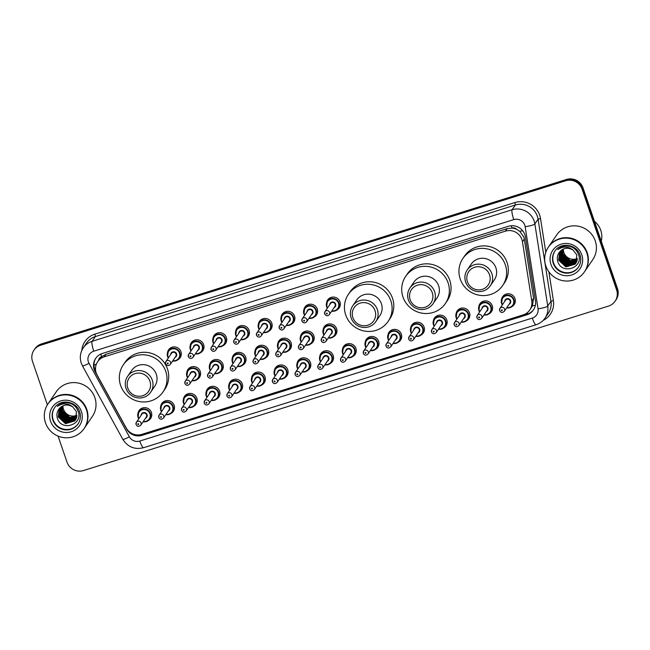 <?xml version="1.0" encoding="UTF-8"?>
<svg xmlns="http://www.w3.org/2000/svg" width="650" height="650" viewBox="0 0 650 650"><rect width="100%" height="100%" fill="white"/><g stroke="black" fill="none" stroke-linecap="round" stroke-linejoin="round"><path stroke-width="0.97" d="M478.79 306.776A6.996 6.809 34.3 0 1 492.245 305.687A6.996 6.809 34.3 0 1 489.101 313.796M456.073 313.893A6.996 6.809 34.3 0 1 469.519 312.804A6.996 6.809 34.3 0 1 466.383 320.913M433.347 321.011A6.996 6.809 34.3 0 1 446.802 319.922A6.996 6.809 34.3 0 1 443.657 328.031M410.621 328.136A6.996 6.809 34.3 0 1 424.076 327.039A6.996 6.809 34.3 0 1 420.932 335.148M387.904 335.254A6.996 6.809 34.3 0 1 401.351 334.157A6.996 6.809 34.3 0 1 398.214 342.274M365.178 342.371A6.996 6.809 34.3 0 1 378.633 341.274A6.996 6.809 34.3 0 1 375.489 349.391M342.461 349.489A6.996 6.809 34.3 0 1 355.908 348.392A6.996 6.809 34.3 0 1 352.763 356.509M319.735 356.606A6.996 6.809 34.3 0 1 333.19 355.509A6.996 6.809 34.3 0 1 330.046 363.626M297.009 363.724A6.996 6.809 34.3 0 1 310.464 362.627A6.996 6.809 34.3 0 1 307.32 370.744M274.292 370.841A6.996 6.809 34.3 0 1 287.739 369.744A6.996 6.809 34.3 0 1 284.602 377.861M251.566 377.959A6.996 6.809 34.3 0 1 265.021 376.87A6.996 6.809 34.3 0 1 261.877 384.979M228.841 385.076A6.996 6.809 34.3 0 1 242.296 383.988A6.996 6.809 34.3 0 1 239.151 392.096M206.123 392.194A6.996 6.809 34.3 0 1 219.57 391.105A6.996 6.809 34.3 0 1 216.434 399.214M183.398 399.319A6.996 6.809 34.3 0 1 196.852 398.223A6.996 6.809 34.3 0 1 193.708 406.331M160.68 406.437A6.996 6.809 34.3 0 1 174.127 405.34A6.996 6.809 34.3 0 1 170.982 413.457M137.954 413.554A6.996 6.809 34.3 0 1 151.409 412.457A6.996 6.809 34.3 0 1 148.265 420.574M501.516 299.658A6.996 6.809 34.3 0 1 514.971 298.569A6.996 6.809 34.3 0 1 511.826 306.678M323.131 329.786A6.996 6.809 34.3 0 1 336.586 328.697A6.996 6.809 34.3 0 1 333.442 336.806M300.414 336.903A6.996 6.809 34.3 0 1 313.861 335.814A6.996 6.809 34.3 0 1 310.716 343.923M277.688 344.029A6.996 6.809 34.3 0 1 291.143 342.932A6.996 6.809 34.3 0 1 287.999 351.041M254.963 351.146A6.996 6.809 34.3 0 1 268.418 350.049A6.996 6.809 34.3 0 1 265.273 358.166M232.245 358.264A6.996 6.809 34.3 0 1 245.692 357.167A6.996 6.809 34.3 0 1 242.556 365.284M209.519 365.381A6.996 6.809 34.3 0 1 222.974 364.284A6.996 6.809 34.3 0 1 219.83 372.401M186.794 372.499A6.996 6.809 34.3 0 1 200.249 371.402A6.996 6.809 34.3 0 1 197.104 379.519M326.527 302.973A6.996 6.809 34.3 0 1 339.983 301.876A6.996 6.809 34.3 0 1 336.838 309.993M303.81 310.091A6.996 6.809 34.3 0 1 317.257 308.994A6.996 6.809 34.3 0 1 314.121 317.111M281.084 317.208A6.996 6.809 34.3 0 1 294.539 316.111A6.996 6.809 34.3 0 1 291.395 324.228M258.367 324.326A6.996 6.809 34.3 0 1 271.814 323.229A6.996 6.809 34.3 0 1 268.669 331.346M235.641 331.443A6.996 6.809 34.3 0 1 249.096 330.354A6.996 6.809 34.3 0 1 245.952 338.463M212.916 338.561A6.996 6.809 34.3 0 1 226.371 337.472A6.996 6.809 34.3 0 1 223.226 345.581M190.198 345.678A6.996 6.809 34.3 0 1 203.645 344.589A6.996 6.809 34.3 0 1 200.509 352.698M167.472 352.796A6.996 6.809 34.3 0 1 180.928 351.707A6.996 6.809 34.3 0 1 177.783 359.816M529.758 310.017A13.114 12.764 -145.7 0 0 531.765 300.974L522.462 241.768A13.114 12.764 -145.7 0 0 505.407 231.148L104.293 356.809A13.114 12.764 -145.7 0 0 97.11 375.017L126.23 428.009A13.114 12.764 -145.7 0 0 141.822 434.371L523.12 314.917A13.114 12.764 -145.7 0 0 529.758 310.017L532.407 305.874L533.601 298.269L524.306 239.07L523.754 236.893L519.716 231.278L516.653 229.336A4.371 4.258 -145.7 0 0 512.021 228.02A13.114 2.389 -107.4 0 1 511.282 225.737M512.021 228.02L511.81 228.093A13.114 12.764 34.3 0 1 516.653 229.336M97.663 361.709L99.361 359.214A13.114 12.764 34.3 0 1 101.855 356.517L101.636 356.582A4.371 4.258 -145.7 0 0 98.727 360.141M511.81 228.093L507.114 228.646L105.999 354.307L101.855 356.517M524.859 234.723A13.114 12.764 -145.7 0 0 508.349 226.297L102.302 353.494A13.114 12.764 -145.7 0 0 95.119 371.711L126.571 428.959A13.114 12.764 -145.7 0 0 142.163 435.313L526.809 314.819A13.114 12.764 -145.7 0 0 535.446 300.869L525.403 236.917A13.114 12.764 -145.7 0 0 524.859 234.723M47.385 404.861L32.5 361.384A13.114 12.764 34.3 0 1 40.601 345.248L565.597 180.781A13.114 12.764 34.3 0 1 582.108 189.215L616.598 289.941A13.114 12.764 34.3 0 1 608.497 306.085L83.501 470.543A13.114 12.764 34.3 0 1 66.991 462.118L58.086 436.126M33.962 350.155L34.873 348.822A13.114 12.764 34.3 0 1 41.502 343.915L566.499 179.457A13.114 12.764 34.3 0 1 583.009 187.882L617.5 288.616L617.045 289.274A13.114 12.764 34.3 0 1 615.582 300.511A13.114 12.764 34.3 0 0 617.045 289.274L582.562 188.549L617.045 289.274L616.598 289.941M566.499 179.457L566.053 180.115A13.114 12.764 34.3 0 1 582.562 188.549A13.114 12.764 34.3 0 0 566.053 180.115L41.056 344.581L566.053 180.115L565.597 180.781M34.417 349.489A13.114 12.764 34.3 0 1 41.056 344.581A13.114 12.764 34.3 0 0 34.417 349.489M95.769 371.41L95.574 371.044A13.114 12.764 34.3 0 1 95.899 358.069M533.666 309.579A13.114 12.764 34.3 0 1 527.264 314.153L142.618 434.647A13.114 12.764 34.3 0 1 133.933 434.338M617.5 288.616A13.114 12.764 34.3 0 1 616.038 299.845L615.128 301.178M577.403 258.464A9.88 9.62 34.3 0 1 563.363 249.031M594.466 221.341A19.671 19.142 34.3 0 1 600.779 230.368A19.671 19.142 34.3 0 1 601.274 241.215M548.584 246.87A21.856 21.271 34.3 0 1 548.608 246.829A21.856 21.271 34.3 0 1 569.441 237.924A21.856 21.271 34.3 0 1 587.186 252.704A21.856 21.271 34.3 0 1 584.74 271.432A21.856 21.271 34.3 0 1 584.716 271.473M548.608 246.829L556.676 234.983A21.856 21.271 34.3 0 1 577.509 226.078A21.856 21.271 34.3 0 1 595.246 240.866A21.856 21.271 34.3 0 1 592.808 259.586L584.74 271.432M548.299 247.284L548.551 246.911A21.856 21.271 34.3 0 1 569.384 238.006A21.856 21.271 34.3 0 1 587.129 252.793A21.856 21.271 34.3 0 1 584.683 271.513L584.431 271.887A21.856 21.271 34.3 0 1 563.599 280.792A21.856 21.271 34.3 0 1 545.854 266.012A21.856 21.271 34.3 0 1 548.299 247.284A21.856 21.271 34.3 0 1 569.132 238.379A21.856 21.271 34.3 0 1 586.869 253.167A21.856 21.271 34.3 0 1 584.431 271.887M578.565 266.988A14.251 13.869 34.3 0 1 553.556 262.949A14.251 13.869 34.3 0 1 555.011 250.949M575.933 263.096L575.25 263.949L566.093 266.671L558.837 259.935L559.699 251.859M573.129 250.136C568.027 247.122 563.526 247.739 559.609 251.972L559.431 252.224C557.424 254.881 556.839 257.831 557.659 261.089C561.34 275.34 583.7 268.044 578.622 254.784C576.542 249.202 572.488 246.228 566.459 245.854C563.014 245.984 560.105 247.26 557.724 249.673C563.103 246.057 568.23 246.212 573.129 250.136L576.842 254.914L575.843 263.226L575.071 264.209L565.914 266.939L558.659 260.195L559.601 251.981M576.266 262.551L566.816 265.614L559.553 258.879L560.113 251.371M576.184 262.689L566.637 265.882L559.374 259.139L560.008 251.493M576.558 261.974L567.531 264.566L560.276 257.822L560.552 250.908M576.485 262.121L567.352 264.826L560.097 258.082L560.438 251.022M576.81 261.373L568.254 263.51L560.991 256.766L561.039 250.477M576.753 261.527L568.076 263.77L560.812 257.034L560.909 250.583M577.021 260.748L568.969 262.454L561.714 255.71L561.559 250.063M576.972 260.91L568.791 262.714L561.535 255.978L561.421 250.161M577.192 260.098L569.692 261.398L562.429 254.654L562.12 249.681M577.151 260.26L569.514 261.658L562.25 254.922L561.974 249.779M577.289 259.577L570.229 260.601L562.973 253.866L562.575 249.421M563.688 246.894A9.88 9.62 34.3 0 1 563.826 246.415M467.407 281.767A11.806 11.489 34.3 0 1 474.703 267.239A11.806 11.489 34.3 0 1 489.556 274.828A11.806 11.489 34.3 0 1 482.267 289.356A11.806 11.489 34.3 0 1 467.407 281.767M465.644 281.994A13.991 13.609 34.3 0 1 480.537 264.306A13.991 13.609 34.3 0 1 490.327 285.756A13.991 13.609 34.3 0 1 465.644 281.994M490.327 285.756L494.349 279.849A13.991 13.609 -145.7 0 0 484.559 258.408A13.991 13.609 -145.7 0 0 471.226 264.111L467.204 270.01M460.224 279.045A24.042 23.4 34.3 0 1 462.914 258.448A24.042 23.4 34.3 0 1 485.826 248.649A24.042 23.4 34.3 0 1 505.343 264.916A24.042 23.4 34.3 0 1 502.661 285.512A24.042 23.4 34.3 0 1 479.741 295.311A24.042 23.4 34.3 0 1 460.224 279.045M462.914 258.448L464.612 255.954A24.042 23.4 34.3 0 1 487.524 246.163A24.042 23.4 34.3 0 1 507.041 262.421A24.042 23.4 34.3 0 1 504.359 283.018L502.661 285.512M410.15 299.707A11.806 11.489 34.3 0 1 417.438 285.179A11.806 11.489 34.3 0 1 432.299 292.768A11.806 11.489 34.3 0 1 425.011 307.287A11.806 11.489 34.3 0 1 410.15 299.707M408.387 299.934A13.991 13.609 34.3 0 1 423.28 282.246A13.991 13.609 34.3 0 1 433.071 303.688A13.991 13.609 34.3 0 1 408.387 299.934M433.071 303.688L437.093 297.789A13.991 13.609 -145.7 0 0 427.294 276.348A13.991 13.609 -145.7 0 0 413.969 282.043L409.947 287.95M402.967 296.985A24.042 23.4 34.3 0 1 405.657 276.388A24.042 23.4 34.3 0 1 428.569 266.589A24.042 23.4 34.3 0 1 448.086 282.848A24.042 23.4 34.3 0 1 445.404 303.452A24.042 23.4 34.3 0 1 422.484 313.243A24.042 23.4 34.3 0 1 402.967 296.985M405.657 276.388L407.355 273.894A24.042 23.4 34.3 0 1 430.267 264.095A24.042 23.4 34.3 0 1 449.784 280.353A24.042 23.4 34.3 0 1 447.102 300.958L445.404 303.452M352.893 317.639A11.806 11.489 34.3 0 1 360.181 303.119A11.806 11.489 34.3 0 1 375.042 310.7A11.806 11.489 34.3 0 1 367.754 325.227A11.806 11.489 34.3 0 1 352.893 317.639M351.13 317.866A13.991 13.609 34.3 0 1 366.023 300.186A13.991 13.609 34.3 0 1 375.814 321.628A13.991 13.609 34.3 0 1 351.13 317.866M375.814 321.628L379.836 315.729A13.991 13.609 -145.7 0 0 370.037 294.279A13.991 13.609 -145.7 0 0 356.712 299.983L352.69 305.882M345.711 314.925A24.042 23.4 34.3 0 1 348.4 294.32A24.042 23.4 34.3 0 1 371.312 284.529A24.042 23.4 34.3 0 1 390.829 300.787A24.042 23.4 34.3 0 1 388.148 321.384A24.042 23.4 34.3 0 1 365.227 331.183A24.042 23.4 34.3 0 1 345.711 314.925M348.4 294.32L350.098 291.826A24.042 23.4 34.3 0 1 373.011 282.035A24.042 23.4 34.3 0 1 392.527 298.293A24.042 23.4 34.3 0 1 389.838 318.89L388.148 321.384M127.806 388.156A11.806 11.489 34.3 0 1 135.094 373.628A11.806 11.489 34.3 0 1 149.947 381.217A11.806 11.489 34.3 0 1 142.659 395.744A11.806 11.489 34.3 0 1 127.806 388.156M126.035 388.383A13.991 13.609 34.3 0 1 140.928 370.695A13.991 13.609 34.3 0 1 150.719 392.145A13.991 13.609 34.3 0 1 126.035 388.383M150.719 392.145L154.741 386.238A13.991 13.609 -145.7 0 0 144.95 364.796A13.991 13.609 -145.7 0 0 131.617 370.5L127.595 376.399M120.616 385.434A24.042 23.4 34.3 0 1 123.305 364.837A24.042 23.4 34.3 0 1 146.218 355.038A24.042 23.4 34.3 0 1 165.734 371.304A24.042 23.4 34.3 0 1 163.053 391.901A24.042 23.4 34.3 0 1 140.14 401.692A24.042 23.4 34.3 0 1 120.616 385.434M123.305 364.837L125.003 362.342A24.042 23.4 34.3 0 1 147.916 352.552A24.042 23.4 34.3 0 1 167.432 368.81A24.042 23.4 34.3 0 1 164.751 389.407L163.053 391.901M77.009 415.22A9.88 9.62 34.3 0 1 62.977 405.787M48.189 403.626A21.856 21.271 34.3 0 1 48.222 403.585A21.856 21.271 34.3 0 1 69.054 394.68A21.856 21.271 34.3 0 1 86.799 409.467A21.856 21.271 34.3 0 1 84.354 428.188A21.856 21.271 34.3 0 1 84.329 428.228M48.222 403.585L56.29 391.739A21.856 21.271 34.3 0 1 77.114 382.834A21.856 21.271 34.3 0 1 94.859 397.621A21.856 21.271 34.3 0 1 92.422 416.341L84.354 428.188M47.913 404.04L48.165 403.666A21.856 21.271 34.3 0 1 68.998 394.761A21.856 21.271 34.3 0 1 86.743 409.549A21.856 21.271 34.3 0 1 84.297 428.269L84.045 428.642A21.856 21.271 34.3 0 1 63.212 437.548A21.856 21.271 34.3 0 1 45.468 422.768A21.856 21.271 34.3 0 1 47.913 404.04A21.856 21.271 34.3 0 1 68.737 395.135A21.856 21.271 34.3 0 1 86.483 409.923A21.856 21.271 34.3 0 1 84.045 428.642M78.179 423.743A14.251 13.869 34.3 0 1 53.17 419.705A14.251 13.869 34.3 0 1 54.624 407.704M75.546 419.851L74.864 420.704L65.707 423.426L58.451 416.691L59.312 408.614M76.456 411.669L75.457 419.981L74.685 420.964L65.528 423.694L58.264 416.951L59.215 408.736C63.131 404.495 67.641 403.877 72.743 406.892L76.456 411.669M75.871 419.307L66.43 422.37L59.166 415.634L59.719 408.127M75.798 419.445L66.251 422.638L58.987 415.894L59.613 408.249M76.164 418.73L67.145 421.322L59.889 414.578L60.166 407.664M76.099 418.876L66.966 421.582L59.703 414.838L60.052 407.777M76.424 418.129L67.868 420.266L60.604 413.522L60.645 407.233M76.359 418.283L67.681 420.526L60.426 413.79L60.523 407.339M76.635 417.503L68.583 419.209L61.319 412.466L61.173 406.819M76.586 417.666L68.404 419.469L61.141 412.734L61.035 406.924M76.806 416.853L69.306 418.153L62.042 411.409L61.734 406.437M76.765 417.016L69.119 418.413L61.864 411.678L61.587 406.534M76.903 416.333L69.843 417.357L62.579 410.621L62.181 406.177M63.294 403.65A9.88 9.62 34.3 0 1 63.44 403.171M59.223 408.728L59.036 408.98C57.038 411.637 56.444 414.586 57.273 417.844C60.946 432.096 83.314 424.799 78.228 411.539C76.156 405.957 72.101 402.984 66.072 402.61C62.627 402.74 59.711 404.016 57.338 406.429C62.709 402.813 67.844 402.967 72.743 406.892M524.306 239.07L522.462 241.768M93.966 365.202A13.114 1.397 -28.8 0 0 96.395 364.081M527.694 314.007A13.114 2.389 -107.4 0 1 527.207 312.756M532.407 305.874A13.114 2.226 -8.9 0 0 535.364 305.313M142.334 434.736A13.114 2.389 -107.4 0 1 142.147 434.265M519.716 231.278A13.114 2.226 -8.9 0 0 522.673 230.75M101.636 356.582A13.114 2.389 -107.4 0 1 100.823 354.063M507.114 228.646L505.407 231.148M533.601 298.269L531.765 300.974M105.999 354.307L104.293 356.809M524.794 225.225A8.742 8.507 -145.7 0 0 513.784 219.602L93.787 351.179A8.742 8.507 -145.7 0 0 89.001 363.317L129.374 436.816A8.742 8.507 -145.7 0 0 139.774 441.049L532.285 318.086A8.742 8.507 -145.7 0 0 538.046 308.791L525.151 226.688A8.742 8.507 -145.7 0 0 524.794 225.225M93.787 351.179A8.742 1.593 72.6 0 1 92.113 341.323L512.111 209.755A17.485 17.014 34.3 0 1 534.121 220.992A17.485 17.014 34.3 0 1 534.852 223.917L538.078 219.18A17.485 17.014 -145.7 0 0 537.355 216.255A17.485 17.014 -145.7 0 0 515.336 205.018L95.339 336.586A17.485 17.014 -145.7 0 0 86.491 343.127L83.265 347.864A17.485 17.014 34.3 0 1 92.113 341.323L95.339 336.586L94.924 334.124L514.922 202.556L515.336 205.018L512.111 209.755A8.742 1.593 72.6 0 0 513.784 219.602M83.265 347.864C80.202 352.609 79.528 357.695 81.25 363.106L82.469 365.869A8.742 0.934 -28.8 0 0 89.001 363.317M514.922 202.556A19.671 19.142 34.3 0 1 539.687 215.199A19.671 19.142 34.3 0 1 540.499 218.481L545.805 252.281M548.876 271.822L553.394 300.592A19.671 19.142 34.3 0 1 543.14 320.426M81.786 350.521A19.671 19.142 34.3 0 1 94.924 334.124M582.108 189.215L583.009 187.882M40.601 345.248L41.502 343.915M525.151 226.688A8.742 1.487 -8.9 0 0 534.852 223.917L547.747 306.02L550.972 301.283L538.078 219.18L540.499 218.481M538.046 308.791A8.742 1.487 -8.9 0 0 547.747 306.02A17.485 17.014 34.3 0 1 545.066 318.077L548.291 313.341A17.485 17.014 -145.7 0 0 550.972 301.283L553.394 300.592M82.469 365.869L122.842 439.359A8.742 0.934 -28.8 0 0 129.374 436.816M139.774 441.049A8.742 1.593 72.6 0 0 143.512 447.728L536.031 324.773C539.801 323.554 542.815 321.319 545.066 318.077M532.285 318.086A8.742 1.593 72.6 0 0 536.031 324.773M527.264 314.153L526.809 314.819M142.618 434.647L142.163 435.313M95.574 371.044L95.119 371.711M553.272 263.364A14.251 13.869 34.3 0 1 554.864 251.152C560.479 241.776 576.883 244.181 580.003 255.052C581.384 259.415 580.856 263.461 578.427 267.199A14.251 13.869 34.3 0 1 553.272 263.364M550.94 264.42A16.437 15.998 34.3 0 1 561.096 244.189A16.437 15.998 34.3 0 1 581.791 254.759A16.437 15.998 34.3 0 1 571.634 274.991A16.437 15.998 34.3 0 1 550.94 264.42M580.019 254.987A14.251 13.869 34.3 0 1 578.427 267.199M52.886 420.119A14.251 13.869 34.3 0 1 54.478 407.908C60.092 398.531 76.489 400.936 79.617 411.808C80.99 416.171 80.47 420.217 78.041 423.954A14.251 13.869 34.3 0 1 52.886 420.119M50.554 421.176A16.437 15.998 34.3 0 1 60.702 400.944A16.437 15.998 34.3 0 1 81.404 411.515A16.437 15.998 34.3 0 1 71.248 431.746A16.437 15.998 34.3 0 1 50.554 421.176M79.633 411.743A14.251 13.869 34.3 0 1 78.041 423.954M327.34 308.206A6.557 6.378 34.3 0 1 333.629 298.488A6.557 6.378 34.3 0 1 338.219 308.539A6.557 6.378 34.3 0 1 331.671 311.155M331.882 310.854A6.118 5.956 -145.7 0 0 338.488 303.136A6.118 5.956 -145.7 0 0 330.777 299.195A6.118 5.956 -145.7 0 0 327.543 307.905M329.713 304.72A3.063 2.982 34.3 0 1 335.611 304.029A3.063 2.982 34.3 0 1 334.043 307.678M329.306 314.632L334.856 306.491A2.624 2.551 -145.7 0 0 333.019 302.469A2.624 2.551 -145.7 0 0 330.517 303.542L324.967 311.683A2.624 2.551 34.3 0 1 329.599 312.39A2.624 2.551 34.3 0 1 329.306 314.632C327.714 316.306 326.17 316.095 324.659 313.999L324.967 311.683A2.624 2.551 34.3 0 0 324.675 313.934M326.446 313.706A0.439 0.422 -145.7 0 0 326.999 313.983A0.439 0.422 -145.7 0 0 327.267 313.446A0.439 0.422 -145.7 0 0 326.714 313.17A0.439 0.422 -145.7 0 0 326.446 313.706M306.613 305.402L304.655 308.279L303.924 313.909L304.606 315.331A6.557 6.378 34.3 0 1 310.903 305.606A6.557 6.378 34.3 0 1 315.494 315.656A6.557 6.378 34.3 0 1 308.953 318.281L311.659 318.256L315.494 315.656L317.452 312.788M309.156 317.972A6.118 5.956 -145.7 0 0 315.762 310.253A6.118 5.956 -145.7 0 0 308.059 306.321A6.118 5.956 -145.7 0 0 304.826 315.023M306.987 311.838A3.063 2.982 34.3 0 1 312.894 311.147A3.063 2.982 34.3 0 1 311.326 314.795M306.581 321.758L312.13 313.609A2.624 2.551 -145.7 0 0 310.294 309.587A2.624 2.551 -145.7 0 0 307.791 310.659L302.25 318.801A2.624 2.551 34.3 0 1 306.873 319.507A2.624 2.551 34.3 0 1 306.581 321.758C304.988 323.432 303.444 323.213 301.941 321.116L302.25 318.801A2.624 2.551 34.3 0 0 301.957 321.051M303.721 320.824A0.439 0.422 -145.7 0 0 304.273 321.1A0.439 0.422 -145.7 0 0 304.541 320.564A0.439 0.422 -145.7 0 0 303.989 320.287A0.439 0.422 -145.7 0 0 303.721 320.824M283.887 312.52L281.929 315.396L281.198 321.027L281.889 322.449A6.557 6.378 34.3 0 1 288.186 312.723A6.557 6.378 34.3 0 1 292.776 322.774A6.557 6.378 34.3 0 1 286.227 325.398M286.439 325.089A6.118 5.956 -145.7 0 0 293.036 317.371A6.118 5.956 -145.7 0 0 285.334 313.438A6.118 5.956 -145.7 0 0 282.1 322.14M284.261 318.963A3.063 2.982 34.3 0 1 290.168 318.264A3.063 2.982 34.3 0 1 288.6 321.912M283.863 328.876L289.404 320.726A2.624 2.551 -145.7 0 0 287.568 316.704A2.624 2.551 -145.7 0 0 285.074 317.777L279.524 325.918A2.624 2.551 34.3 0 1 284.156 326.625A2.624 2.551 34.3 0 1 283.863 328.876C282.271 330.549 280.719 330.33 279.216 328.234L279.524 325.918A2.624 2.551 34.3 0 0 279.232 328.169M281.003 327.941A0.439 0.422 -145.7 0 0 281.548 328.226A0.439 0.422 -145.7 0 0 281.824 327.681A0.439 0.422 -145.7 0 0 281.271 327.405A0.439 0.422 -145.7 0 0 281.003 327.941M259.171 329.558A6.557 6.378 34.3 0 1 265.46 319.841A6.557 6.378 34.3 0 1 270.051 329.891A6.557 6.378 34.3 0 1 263.51 332.516L266.207 332.491L270.051 329.891L272.009 327.023M263.713 332.207A6.118 5.956 -145.7 0 0 270.319 324.488A6.118 5.956 -145.7 0 0 262.608 320.556A6.118 5.956 -145.7 0 0 259.374 329.257M261.544 326.081A3.063 2.982 34.3 0 1 267.442 325.39A3.063 2.982 34.3 0 1 265.882 329.03M261.137 335.993L266.687 327.844A2.624 2.551 -145.7 0 0 264.851 323.822A2.624 2.551 -145.7 0 0 262.348 324.894L256.799 333.036A2.624 2.551 34.3 0 1 261.43 333.743A2.624 2.551 34.3 0 1 261.137 335.993C259.545 337.667 258.001 337.447 256.49 335.351L256.799 333.036A2.624 2.551 34.3 0 0 256.506 335.286M258.277 335.059A0.439 0.422 -145.7 0 0 258.83 335.343A0.439 0.422 -145.7 0 0 259.098 334.799A0.439 0.422 -145.7 0 0 258.546 334.523A0.439 0.422 -145.7 0 0 258.277 335.059M236.446 336.676A6.557 6.378 34.3 0 1 242.734 326.958A6.557 6.378 34.3 0 1 247.325 337.009A6.557 6.378 34.3 0 1 240.784 339.633L243.49 339.609L247.325 337.009L249.283 334.141M240.988 339.324A6.118 5.956 -145.7 0 0 247.593 331.606A6.118 5.956 -145.7 0 0 239.891 327.673A6.118 5.956 -145.7 0 0 236.657 336.375M238.818 333.198A3.063 2.982 34.3 0 1 244.725 332.507A3.063 2.982 34.3 0 1 243.157 336.148M238.42 343.111L243.961 334.961A2.624 2.551 -145.7 0 0 242.125 330.939A2.624 2.551 -145.7 0 0 239.631 332.012L234.081 340.161A2.624 2.551 34.3 0 1 238.713 340.86A2.624 2.551 34.3 0 1 238.42 343.111C236.828 344.784 235.276 344.573 233.773 342.469L234.081 340.161A2.624 2.551 34.3 0 0 233.789 342.404M235.552 342.176A0.439 0.422 -145.7 0 0 236.104 342.461A0.439 0.422 -145.7 0 0 236.373 341.924A0.439 0.422 -145.7 0 0 235.828 341.64A0.439 0.422 -145.7 0 0 235.552 342.176M215.719 333.881L213.769 336.749L213.029 342.379L213.72 343.809A6.557 6.378 34.3 0 1 220.017 334.076A6.557 6.378 34.3 0 1 224.607 344.126A6.557 6.378 34.3 0 1 218.059 346.751M218.27 346.45A6.118 5.956 -145.7 0 0 224.868 338.723A6.118 5.956 -145.7 0 0 217.165 334.791A6.118 5.956 -145.7 0 0 213.931 343.493M216.101 340.316A3.063 2.982 34.3 0 1 221.999 339.625A3.063 2.982 34.3 0 1 220.431 343.265M215.694 350.228L221.244 342.079A2.624 2.551 -145.7 0 0 219.408 338.057A2.624 2.551 -145.7 0 0 216.905 339.129L211.356 347.279A2.624 2.551 34.3 0 1 215.987 347.977A2.624 2.551 34.3 0 1 215.694 350.228C214.102 351.902 212.55 351.691 211.047 349.586L211.356 347.279A2.624 2.551 34.3 0 0 211.063 349.521M212.834 349.294A0.439 0.422 -145.7 0 0 213.387 349.578A0.439 0.422 -145.7 0 0 213.655 349.042A0.439 0.422 -145.7 0 0 213.102 348.757A0.439 0.422 -145.7 0 0 212.834 349.294M191.002 350.919A6.557 6.378 34.3 0 1 197.291 341.193A6.557 6.378 34.3 0 1 201.882 351.252A6.557 6.378 34.3 0 1 195.341 353.868L198.047 353.844L201.882 351.252L203.84 348.376M195.544 353.567A6.118 5.956 -145.7 0 0 202.15 345.841A6.118 5.956 -145.7 0 0 194.447 341.908A6.118 5.956 -145.7 0 0 191.214 350.61M193.375 347.433A3.063 2.982 34.3 0 1 199.274 346.743A3.063 2.982 34.3 0 1 197.714 350.382M192.969 357.346L198.518 349.196A2.624 2.551 -145.7 0 0 196.682 345.183A2.624 2.551 -145.7 0 0 194.179 346.247L188.638 354.396A2.624 2.551 34.3 0 1 193.261 355.095A2.624 2.551 34.3 0 1 192.969 357.346C191.376 359.019 189.832 358.808 188.321 356.704L188.638 354.396A2.624 2.551 34.3 0 0 188.346 356.639M190.109 356.411A0.439 0.422 -145.7 0 0 190.661 356.696A0.439 0.422 -145.7 0 0 190.929 356.159A0.439 0.422 -145.7 0 0 190.377 355.875A0.439 0.422 -145.7 0 0 190.109 356.411M170.276 348.116L168.317 350.984L167.586 356.614L168.277 358.044A6.557 6.378 34.3 0 1 174.566 348.311A6.557 6.378 34.3 0 1 179.156 358.369A6.557 6.378 34.3 0 1 172.616 360.986L175.321 360.961L179.156 358.369L181.114 355.493M172.827 360.685A6.118 5.956 -145.7 0 0 179.424 352.958A6.118 5.956 -145.7 0 0 171.722 349.026A6.118 5.956 -145.7 0 0 168.488 357.727M170.649 354.551A3.063 2.982 34.3 0 1 176.556 353.86A3.063 2.982 34.3 0 1 174.988 357.5M170.251 364.463L175.793 356.322A2.624 2.551 -145.7 0 0 173.956 352.3A2.624 2.551 -145.7 0 0 171.462 353.364L165.912 361.514A2.624 2.551 34.3 0 1 170.544 362.221A2.624 2.551 34.3 0 1 170.251 364.463C168.659 366.137 167.107 365.926 165.604 363.821L165.912 361.514A2.624 2.551 34.3 0 0 165.62 363.756M167.391 363.529A0.439 0.422 -145.7 0 0 167.936 363.813A0.439 0.422 -145.7 0 0 168.204 363.277A0.439 0.422 -145.7 0 0 167.659 362.993A0.439 0.422 -145.7 0 0 167.391 363.529M325.934 325.106L323.976 327.974L323.245 333.604L323.936 335.034A6.557 6.378 34.3 0 1 330.233 325.301A6.557 6.378 34.3 0 1 334.823 335.359A6.557 6.378 34.3 0 1 328.274 337.976M328.486 337.675A6.118 5.956 -145.7 0 0 335.083 329.948A6.118 5.956 -145.7 0 0 327.381 326.016A6.118 5.956 -145.7 0 0 324.147 334.717M326.308 331.541A3.063 2.982 34.3 0 1 332.215 330.85A3.063 2.982 34.3 0 1 330.647 334.49M331.451 333.304A2.624 2.551 -145.7 0 0 329.615 329.29A2.624 2.551 -145.7 0 0 327.121 330.354L321.571 338.504A2.624 2.551 34.3 0 1 326.202 339.202A2.624 2.551 34.3 0 1 325.91 341.453L331.451 333.304M321.279 340.746A2.624 2.551 34.3 0 1 321.571 338.504L321.262 340.811C322.416 342.908 323.96 343.119 325.91 341.453M323.871 340.267A0.439 0.422 -145.7 0 0 323.318 339.983A0.439 0.422 -145.7 0 0 323.05 340.519A0.439 0.422 -145.7 0 0 323.594 340.803A0.439 0.422 -145.7 0 0 323.871 340.267M301.218 342.144A6.557 6.378 34.3 0 1 307.507 332.418A6.557 6.378 34.3 0 1 312.098 342.477A6.557 6.378 34.3 0 1 305.557 345.093L308.271 345.069L312.098 342.477L314.056 339.601M305.76 344.793A6.118 5.956 -145.7 0 0 312.366 337.066A6.118 5.956 -145.7 0 0 304.655 333.133A6.118 5.956 -145.7 0 0 301.421 341.835M303.591 338.658A3.063 2.982 34.3 0 1 309.489 337.967A3.063 2.982 34.3 0 1 307.929 341.608M308.734 340.429A2.624 2.551 -145.7 0 0 306.898 336.408A2.624 2.551 -145.7 0 0 304.395 337.472L298.846 345.621A2.624 2.551 34.3 0 1 303.477 346.328A2.624 2.551 34.3 0 1 303.184 348.571L308.734 340.429M298.553 347.864A2.624 2.551 34.3 0 1 298.846 345.621L298.537 347.929C299.691 350.025 301.243 350.236 303.184 348.571M301.145 347.384A0.439 0.422 -145.7 0 0 300.592 347.1A0.439 0.422 -145.7 0 0 300.324 347.636A0.439 0.422 -145.7 0 0 300.877 347.921A0.439 0.422 -145.7 0 0 301.145 347.384M280.491 339.341L278.533 342.209L277.802 347.839L278.493 349.269A6.557 6.378 34.3 0 1 284.781 339.536A6.557 6.378 34.3 0 1 289.372 349.594A6.557 6.378 34.3 0 1 282.831 352.211L285.545 352.186L289.372 349.594L291.33 346.718M283.034 351.91A6.118 5.956 -145.7 0 0 289.64 344.183A6.118 5.956 -145.7 0 0 281.938 340.251A6.118 5.956 -145.7 0 0 278.704 348.952M280.865 345.776A3.063 2.982 34.3 0 1 286.772 345.085A3.063 2.982 34.3 0 1 285.204 348.725M286.008 347.547A2.624 2.551 -145.7 0 0 284.172 343.525A2.624 2.551 -145.7 0 0 281.678 344.589L276.128 352.739A2.624 2.551 34.3 0 1 280.759 353.446A2.624 2.551 34.3 0 1 280.467 355.688L286.008 347.547M275.836 354.981A2.624 2.551 34.3 0 1 276.128 352.739L275.819 355.054C276.973 357.142 278.517 357.354 280.467 355.688M278.419 354.502A0.439 0.422 -145.7 0 0 277.875 354.217A0.439 0.422 -145.7 0 0 277.599 354.762A0.439 0.422 -145.7 0 0 278.151 355.038A0.439 0.422 -145.7 0 0 278.419 354.502M255.775 356.379A6.557 6.378 34.3 0 1 262.064 346.661A6.557 6.378 34.3 0 1 266.654 356.712A6.557 6.378 34.3 0 1 260.106 359.328L262.827 359.304L266.654 356.712L268.604 353.836M260.317 359.027A6.118 5.956 -145.7 0 0 266.914 351.301A6.118 5.956 -145.7 0 0 259.212 347.368A6.118 5.956 -145.7 0 0 255.978 356.078M258.148 352.893A3.063 2.982 34.3 0 1 264.046 352.202A3.063 2.982 34.3 0 1 262.478 355.851M263.291 354.664A2.624 2.551 -145.7 0 0 261.454 350.642A2.624 2.551 -145.7 0 0 258.952 351.707L253.403 359.856A2.624 2.551 34.3 0 1 258.034 360.563A2.624 2.551 34.3 0 1 257.741 362.806L263.291 354.664M253.11 362.107A2.624 2.551 34.3 0 1 253.403 359.856L253.094 362.172C254.248 364.26 255.799 364.471 257.741 362.806M255.702 361.619A0.439 0.422 -145.7 0 0 255.149 361.335A0.439 0.422 -145.7 0 0 254.881 361.879A0.439 0.422 -145.7 0 0 255.426 362.156A0.439 0.422 -145.7 0 0 255.702 361.619M233.049 363.496A6.557 6.378 34.3 0 1 239.338 353.779A6.557 6.378 34.3 0 1 243.929 363.829A6.557 6.378 34.3 0 1 237.388 366.446L240.102 366.421L243.929 363.829L245.887 360.953M237.591 366.145A6.118 5.956 -145.7 0 0 244.197 358.426A6.118 5.956 -145.7 0 0 236.486 354.486A6.118 5.956 -145.7 0 0 233.252 363.196M235.422 360.011A3.063 2.982 34.3 0 1 241.321 359.32A3.063 2.982 34.3 0 1 239.761 362.968M240.565 361.782A2.624 2.551 -145.7 0 0 238.729 357.76A2.624 2.551 -145.7 0 0 236.226 358.824L230.685 366.974A2.624 2.551 34.3 0 1 235.308 367.681A2.624 2.551 34.3 0 1 235.016 369.923L240.565 361.782M230.393 369.224A2.624 2.551 34.3 0 1 230.685 366.974L230.368 369.289C231.522 371.377 233.074 371.589 235.016 369.923M232.976 368.737A0.439 0.422 -145.7 0 0 232.424 368.452A0.439 0.422 -145.7 0 0 232.156 368.997A0.439 0.422 -145.7 0 0 232.708 369.273A0.439 0.422 -145.7 0 0 232.976 368.737M212.322 360.693L210.364 363.569L209.633 369.2L210.324 370.622A6.557 6.378 34.3 0 1 216.613 360.896A6.557 6.378 34.3 0 1 221.203 370.947A6.557 6.378 34.3 0 1 214.662 373.563M214.874 373.262A6.118 5.956 -145.7 0 0 221.471 365.544A6.118 5.956 -145.7 0 0 213.769 361.603A6.118 5.956 -145.7 0 0 210.535 370.313M212.696 367.128A3.063 2.982 34.3 0 1 218.603 366.438A3.063 2.982 34.3 0 1 217.035 370.086M217.839 368.899A2.624 2.551 -145.7 0 0 216.003 364.877A2.624 2.551 -145.7 0 0 213.509 365.95L207.959 374.091A2.624 2.551 34.3 0 1 212.591 374.798A2.624 2.551 34.3 0 1 212.298 377.049L217.839 368.899M207.667 376.342A2.624 2.551 34.3 0 1 207.959 374.091L207.651 376.407C208.804 378.495 210.348 378.706 212.298 377.049M210.251 375.854A0.439 0.422 -145.7 0 0 209.706 375.578A0.439 0.422 -145.7 0 0 209.438 376.114A0.439 0.422 -145.7 0 0 209.982 376.391A0.439 0.422 -145.7 0 0 210.251 375.854M189.597 367.811L187.647 370.687L186.907 376.317L187.598 377.739A6.557 6.378 34.3 0 1 193.895 368.014A6.557 6.378 34.3 0 1 198.486 378.064A6.557 6.378 34.3 0 1 191.937 380.689L194.659 380.656L198.486 378.064L200.444 375.196M192.148 380.38A6.118 5.956 -145.7 0 0 198.754 372.661A6.118 5.956 -145.7 0 0 191.043 368.729A6.118 5.956 -145.7 0 0 187.809 377.431M189.979 374.246A3.063 2.982 34.3 0 1 195.877 373.555A3.063 2.982 34.3 0 1 194.309 377.203M195.122 376.017A2.624 2.551 -145.7 0 0 193.286 371.995A2.624 2.551 -145.7 0 0 190.783 373.067L185.234 381.209A2.624 2.551 34.3 0 1 189.865 381.916A2.624 2.551 34.3 0 1 189.572 384.166L195.122 376.017M184.941 383.459A2.624 2.551 34.3 0 1 185.234 381.209L184.925 383.524C186.079 385.613 187.631 385.824 189.572 384.166M187.533 382.972A0.439 0.422 -145.7 0 0 186.981 382.696A0.439 0.422 -145.7 0 0 186.713 383.232A0.439 0.422 -145.7 0 0 187.265 383.508A0.439 0.422 -145.7 0 0 187.533 382.972M504.319 294.97L502.361 297.846L501.629 303.477L502.32 304.907A6.557 6.378 34.3 0 1 508.609 295.173A6.557 6.378 34.3 0 1 513.199 305.224A6.557 6.378 34.3 0 1 506.659 307.848M506.862 307.539A6.118 5.956 -145.7 0 0 513.467 299.821A6.118 5.956 -145.7 0 0 505.765 295.888A6.118 5.956 -145.7 0 0 502.531 304.59M504.692 301.413A3.063 2.982 34.3 0 1 510.599 300.723A3.063 2.982 34.3 0 1 509.031 304.363M509.836 303.176A2.624 2.551 -145.7 0 0 507.999 299.154A2.624 2.551 -145.7 0 0 505.497 300.227L499.956 308.368A2.624 2.551 34.3 0 1 504.587 309.075A2.624 2.551 34.3 0 1 504.286 311.326L509.836 303.176M499.663 310.619A2.624 2.551 34.3 0 1 499.956 308.368L499.647 310.684C500.801 312.772 502.344 312.991 504.286 311.326M502.247 310.139A0.439 0.422 -145.7 0 0 501.702 309.855A0.439 0.422 -145.7 0 0 501.426 310.391A0.439 0.422 -145.7 0 0 501.979 310.676A0.439 0.422 -145.7 0 0 502.247 310.139M481.593 302.096L479.643 304.964L478.904 310.594A6.557 6.378 34.3 0 1 485.891 302.291A6.557 6.378 34.3 0 1 490.482 312.341A6.557 6.378 34.3 0 1 483.933 314.966L486.655 314.941L490.482 312.341L492.432 309.473M484.144 314.665A6.118 5.956 -145.7 0 0 490.742 306.938A6.118 5.956 -145.7 0 0 483.039 303.006A6.118 5.956 -145.7 0 0 479.806 311.707M481.975 308.531A3.063 2.982 34.3 0 1 487.874 307.84A3.063 2.982 34.3 0 1 486.306 311.48M487.118 310.294A2.624 2.551 -145.7 0 0 485.282 306.272A2.624 2.551 -145.7 0 0 482.779 307.344L477.23 315.494A2.624 2.551 34.3 0 1 481.861 316.192A2.624 2.551 34.3 0 1 481.569 318.443L487.118 310.294M476.938 317.736A2.624 2.551 34.3 0 1 477.23 315.494L476.921 317.801C478.075 319.889 479.627 320.109 481.569 318.443M479.529 317.257A0.439 0.422 -145.7 0 0 478.977 316.973A0.439 0.422 -145.7 0 0 478.709 317.509A0.439 0.422 -145.7 0 0 479.253 317.793A0.439 0.422 -145.7 0 0 479.529 317.257M479.602 312.016A6.557 6.378 34.3 0 1 478.912 310.602M458.876 309.213L456.918 312.081L456.178 317.712L456.869 319.142A6.557 6.378 34.3 0 1 463.166 309.408A6.557 6.378 34.3 0 1 467.756 319.459A6.557 6.378 34.3 0 1 461.216 322.083L463.929 322.059L467.756 319.459L469.714 316.591M461.419 321.783A6.118 5.956 -145.7 0 0 468.024 314.056A6.118 5.956 -145.7 0 0 460.314 310.123A6.118 5.956 -145.7 0 0 457.08 318.825M459.249 315.648A3.063 2.982 34.3 0 1 465.148 314.957A3.063 2.982 34.3 0 1 463.588 318.598M464.392 317.411A2.624 2.551 -145.7 0 0 462.556 313.398A2.624 2.551 -145.7 0 0 460.054 314.462L454.512 322.611A2.624 2.551 34.3 0 1 459.136 323.31A2.624 2.551 34.3 0 1 458.843 325.561L464.392 317.411M454.22 324.854A2.624 2.551 34.3 0 1 454.512 322.611L454.196 324.919C455.349 327.015 456.901 327.226 458.843 325.561M456.804 324.374A0.439 0.422 -145.7 0 0 456.251 324.09A0.439 0.422 -145.7 0 0 455.983 324.626A0.439 0.422 -145.7 0 0 456.536 324.911A0.439 0.422 -145.7 0 0 456.804 324.374M436.15 316.331L434.192 319.199L433.461 324.829L434.151 326.259A6.557 6.378 34.3 0 1 440.44 316.526A6.557 6.378 34.3 0 1 445.031 326.584A6.557 6.378 34.3 0 1 438.49 329.201M438.693 328.9A6.118 5.956 -145.7 0 0 445.299 321.173A6.118 5.956 -145.7 0 0 437.596 317.241A6.118 5.956 -145.7 0 0 434.363 325.942M436.524 322.766A3.063 2.982 34.3 0 1 442.431 322.075A3.063 2.982 34.3 0 1 440.863 325.715M441.667 324.537A2.624 2.551 -145.7 0 0 439.831 320.515A2.624 2.551 -145.7 0 0 437.336 321.579L431.787 329.729A2.624 2.551 34.3 0 1 436.418 330.436A2.624 2.551 34.3 0 1 436.126 332.678L441.667 324.537M431.494 331.971A2.624 2.551 34.3 0 1 431.787 329.729L431.478 332.036C432.632 334.132 434.176 334.344 436.126 332.678M434.078 331.492A0.439 0.422 -145.7 0 0 433.534 331.207A0.439 0.422 -145.7 0 0 433.257 331.744A0.439 0.422 -145.7 0 0 433.81 332.028A0.439 0.422 -145.7 0 0 434.078 331.492M411.434 333.369A6.557 6.378 34.3 0 1 417.723 323.643A6.557 6.378 34.3 0 1 422.313 333.702A6.557 6.378 34.3 0 1 415.764 336.318L418.486 336.294L422.313 333.702L424.271 330.826M415.976 336.017A6.118 5.956 -145.7 0 0 422.581 328.291A6.118 5.956 -145.7 0 0 414.871 324.358A6.118 5.956 -145.7 0 0 411.637 333.06M413.806 329.883A3.063 2.982 34.3 0 1 419.705 329.192A3.063 2.982 34.3 0 1 418.137 332.832M418.949 331.654A2.624 2.551 -145.7 0 0 417.113 327.632A2.624 2.551 -145.7 0 0 414.611 328.697L409.061 336.846A2.624 2.551 34.3 0 1 413.692 337.553A2.624 2.551 34.3 0 1 413.4 339.796L418.949 331.654M408.769 339.089A2.624 2.551 34.3 0 1 409.061 336.846L408.752 339.154C409.906 341.25 411.458 341.461 413.4 339.796M411.361 338.609A0.439 0.422 -145.7 0 0 410.808 338.325A0.439 0.422 -145.7 0 0 410.54 338.869A0.439 0.422 -145.7 0 0 411.092 339.146A0.439 0.422 -145.7 0 0 411.361 338.609M390.707 330.566L388.749 333.434L388.009 339.064L388.7 340.494A6.557 6.378 34.3 0 1 394.997 330.769A6.557 6.378 34.3 0 1 399.588 340.819A6.557 6.378 34.3 0 1 393.047 343.436L395.761 343.411L399.588 340.819L401.546 337.943M393.25 343.135A6.118 5.956 -145.7 0 0 399.856 335.408A6.118 5.956 -145.7 0 0 392.153 331.476A6.118 5.956 -145.7 0 0 388.919 340.186M391.081 337.001A3.063 2.982 34.3 0 1 396.988 336.31A3.063 2.982 34.3 0 1 395.419 339.958M396.224 338.772A2.624 2.551 -145.7 0 0 394.387 334.75A2.624 2.551 -145.7 0 0 391.885 335.814L386.344 343.964A2.624 2.551 34.3 0 1 390.967 344.671A2.624 2.551 34.3 0 1 390.674 346.913L396.224 338.772M386.051 346.214A2.624 2.551 34.3 0 1 386.344 343.964L386.035 346.279C387.181 348.368 388.733 348.579 390.674 346.913M388.635 345.727A0.439 0.422 -145.7 0 0 388.082 345.442A0.439 0.422 -145.7 0 0 387.814 345.987A0.439 0.422 -145.7 0 0 388.367 346.263A0.439 0.422 -145.7 0 0 388.635 345.727M367.981 337.683L366.023 340.551L365.292 346.182A6.557 6.378 34.3 0 1 372.279 337.886A6.557 6.378 34.3 0 1 376.87 347.937A6.557 6.378 34.3 0 1 370.321 350.553M370.533 350.252A6.118 5.956 -145.7 0 0 377.13 342.534A6.118 5.956 -145.7 0 0 369.428 338.593A6.118 5.956 -145.7 0 0 366.194 347.303M368.355 344.118A3.063 2.982 34.3 0 1 374.262 343.428A3.063 2.982 34.3 0 1 372.694 347.076M373.498 345.889A2.624 2.551 -145.7 0 0 371.662 341.868A2.624 2.551 -145.7 0 0 369.168 342.932L363.618 351.081A2.624 2.551 34.3 0 1 368.249 351.788A2.624 2.551 34.3 0 1 367.957 354.031L373.498 345.889M363.326 353.332A2.624 2.551 34.3 0 1 363.618 351.081L363.309 353.397C364.463 355.485 366.007 355.696 367.957 354.031M365.918 352.844A0.439 0.422 -145.7 0 0 365.365 352.56A0.439 0.422 -145.7 0 0 365.097 353.104A0.439 0.422 -145.7 0 0 365.641 353.381A0.439 0.422 -145.7 0 0 365.918 352.844M365.991 347.604A6.557 6.378 34.3 0 1 365.3 346.198M343.265 354.721A6.557 6.378 34.3 0 1 349.554 345.004A6.557 6.378 34.3 0 1 354.144 355.054A6.557 6.378 34.3 0 1 347.604 357.671M347.807 357.37A6.118 5.956 -145.7 0 0 354.412 349.651A6.118 5.956 -145.7 0 0 346.702 345.711A6.118 5.956 -145.7 0 0 343.468 354.421M345.637 351.236A3.063 2.982 34.3 0 1 351.536 350.545A3.063 2.982 34.3 0 1 349.968 354.193M350.781 353.007A2.624 2.551 -145.7 0 0 348.944 348.985A2.624 2.551 -145.7 0 0 346.442 350.058L340.892 358.199A2.624 2.551 34.3 0 1 345.524 358.906A2.624 2.551 34.3 0 1 345.231 361.156L350.781 353.007M340.6 360.449A2.624 2.551 34.3 0 1 340.892 358.199L340.584 360.514C341.738 362.602 343.289 362.814 345.231 361.156M343.192 359.962A0.439 0.422 -145.7 0 0 342.639 359.686A0.439 0.422 -145.7 0 0 342.371 360.222A0.439 0.422 -145.7 0 0 342.924 360.498A0.439 0.422 -145.7 0 0 343.192 359.962M322.538 351.918L320.58 354.794L319.849 360.425L320.539 361.847A6.557 6.378 34.3 0 1 326.828 352.121A6.557 6.378 34.3 0 1 331.419 362.172A6.557 6.378 34.3 0 1 324.878 364.796L327.592 364.764L331.419 362.172L333.377 359.304M325.081 364.488A6.118 5.956 -145.7 0 0 331.687 356.769A6.118 5.956 -145.7 0 0 323.984 352.836A6.118 5.956 -145.7 0 0 320.751 361.538M322.912 358.353A3.063 2.982 34.3 0 1 328.819 357.662A3.063 2.982 34.3 0 1 327.251 361.311M328.055 360.124A2.624 2.551 -145.7 0 0 326.219 356.102A2.624 2.551 -145.7 0 0 323.724 357.175L318.175 365.316A2.624 2.551 34.3 0 1 322.806 366.023A2.624 2.551 34.3 0 1 322.514 368.274L328.055 360.124M317.882 367.567A2.624 2.551 34.3 0 1 318.175 365.316L317.866 367.632C319.02 369.72 320.564 369.931 322.514 368.274M320.466 367.079A0.439 0.422 -145.7 0 0 319.922 366.803A0.439 0.422 -145.7 0 0 319.646 367.339A0.439 0.422 -145.7 0 0 320.198 367.616A0.439 0.422 -145.7 0 0 320.466 367.079M299.812 359.036L297.863 361.912L297.123 367.543L297.814 368.964A6.557 6.378 34.3 0 1 304.111 359.239A6.557 6.378 34.3 0 1 308.701 369.289A6.557 6.378 34.3 0 1 302.152 371.914L304.874 371.881L308.701 369.289L310.651 366.421M302.364 371.605A6.118 5.956 -145.7 0 0 308.961 363.886A6.118 5.956 -145.7 0 0 301.259 359.954A6.118 5.956 -145.7 0 0 298.025 368.656M300.194 365.479A3.063 2.982 34.3 0 1 306.093 364.78A3.063 2.982 34.3 0 1 304.525 368.428M305.338 367.242A2.624 2.551 -145.7 0 0 303.501 363.22A2.624 2.551 -145.7 0 0 300.999 364.293L295.449 372.434A2.624 2.551 34.3 0 1 300.081 373.141A2.624 2.551 34.3 0 1 299.788 375.391L305.338 367.242M295.157 374.684A2.624 2.551 34.3 0 1 295.449 372.434L295.141 374.749C296.294 376.838 297.846 377.049 299.788 375.391M297.749 374.197A0.439 0.422 -145.7 0 0 297.196 373.921A0.439 0.422 -145.7 0 0 296.928 374.457A0.439 0.422 -145.7 0 0 297.473 374.741A0.439 0.422 -145.7 0 0 297.749 374.197M274.406 374.644A6.557 6.378 34.3 0 1 281.385 366.356A6.557 6.378 34.3 0 1 285.976 376.407A6.557 6.378 34.3 0 1 279.435 379.031L282.149 379.007L285.976 376.407L287.934 373.539M279.638 378.723A6.118 5.956 -145.7 0 0 286.244 371.004A6.118 5.956 -145.7 0 0 278.533 367.071A6.118 5.956 -145.7 0 0 275.299 375.773M277.469 372.596A3.063 2.982 34.3 0 1 283.368 371.906A3.063 2.982 34.3 0 1 281.808 375.546M282.612 374.359A2.624 2.551 -145.7 0 0 280.776 370.338A2.624 2.551 -145.7 0 0 278.273 371.41L272.732 379.551A2.624 2.551 34.3 0 1 277.355 380.258A2.624 2.551 34.3 0 1 277.062 382.509L282.612 374.359M272.439 381.802A2.624 2.551 34.3 0 1 272.732 379.551L272.415 381.867C273.569 383.955 275.121 384.174 277.062 382.509M275.023 381.314A0.439 0.422 -145.7 0 0 274.471 381.038A0.439 0.422 -145.7 0 0 274.202 381.574A0.439 0.422 -145.7 0 0 274.755 381.859A0.439 0.422 -145.7 0 0 275.023 381.314M275.096 376.074A6.557 6.378 34.3 0 1 274.414 374.668M251.68 381.761A6.557 6.378 34.3 0 1 258.659 373.474A6.557 6.378 34.3 0 1 263.25 383.524A6.557 6.378 34.3 0 1 256.709 386.149L259.423 386.124L263.25 383.524L265.208 380.656M256.921 385.84A6.118 5.956 -145.7 0 0 263.518 378.121A6.118 5.956 -145.7 0 0 255.816 374.189A6.118 5.956 -145.7 0 0 252.582 382.891M254.743 379.714A3.063 2.982 34.3 0 1 260.65 379.023A3.063 2.982 34.3 0 1 259.082 382.663M259.886 381.477A2.624 2.551 -145.7 0 0 258.05 377.455A2.624 2.551 -145.7 0 0 255.556 378.527L250.006 386.677A2.624 2.551 34.3 0 1 254.637 387.376A2.624 2.551 34.3 0 1 254.345 389.626L259.886 381.477M249.714 388.919A2.624 2.551 34.3 0 1 250.006 386.677L249.697 388.984C250.851 391.072 252.395 391.292 254.345 389.626M252.297 388.44A0.439 0.422 -145.7 0 0 251.753 388.156A0.439 0.422 -145.7 0 0 251.485 388.692A0.439 0.422 -145.7 0 0 252.029 388.976A0.439 0.422 -145.7 0 0 252.297 388.44M252.371 383.191A6.557 6.378 34.3 0 1 251.688 381.786L252.371 383.207M228.963 388.879A6.557 6.378 34.3 0 1 235.942 380.591A6.557 6.378 34.3 0 1 240.533 390.642A6.557 6.378 34.3 0 1 233.984 393.266M234.195 392.966A6.118 5.956 -145.7 0 0 240.801 385.239A6.118 5.956 -145.7 0 0 233.09 381.306A6.118 5.956 -145.7 0 0 229.856 390.008M232.026 386.831A3.063 2.982 34.3 0 1 237.924 386.141A3.063 2.982 34.3 0 1 236.356 389.781M237.169 388.594A2.624 2.551 -145.7 0 0 235.332 384.572A2.624 2.551 -145.7 0 0 232.83 385.645L227.281 393.794A2.624 2.551 34.3 0 1 231.912 394.493A2.624 2.551 34.3 0 1 231.619 396.744L237.169 388.594M226.988 396.037A2.624 2.551 34.3 0 1 227.281 393.794L226.972 396.102C228.126 398.198 229.678 398.409 231.619 396.744M229.58 395.558A0.439 0.422 -145.7 0 0 229.028 395.273A0.439 0.422 -145.7 0 0 228.759 395.809A0.439 0.422 -145.7 0 0 229.312 396.094A0.439 0.422 -145.7 0 0 229.58 395.558M229.653 390.317A6.557 6.378 34.3 0 1 228.963 388.903L229.645 390.325M206.928 397.434A6.557 6.378 34.3 0 1 213.216 387.709A6.557 6.378 34.3 0 1 217.807 397.767A6.557 6.378 34.3 0 1 211.266 400.384L213.98 400.359L217.807 397.767L219.765 394.891M211.469 400.083A6.118 5.956 -145.7 0 0 218.075 392.356A6.118 5.956 -145.7 0 0 210.373 388.424A6.118 5.956 -145.7 0 0 207.139 397.126M209.3 393.949A3.063 2.982 34.3 0 1 215.207 393.258A3.063 2.982 34.3 0 1 213.639 396.898M214.443 395.712A2.624 2.551 -145.7 0 0 212.607 391.698A2.624 2.551 -145.7 0 0 210.104 392.762L204.563 400.912A2.624 2.551 34.3 0 1 209.186 401.619A2.624 2.551 34.3 0 1 208.894 403.861L214.443 395.712M204.271 403.154A2.624 2.551 34.3 0 1 204.563 400.912L204.254 403.219C205.4 405.316 206.952 405.527 208.894 403.861M206.854 402.675A0.439 0.422 -145.7 0 0 206.302 402.391A0.439 0.422 -145.7 0 0 206.034 402.927A0.439 0.422 -145.7 0 0 206.586 403.211A0.439 0.422 -145.7 0 0 206.854 402.675M186.201 394.631L184.243 397.499L183.511 403.13L184.202 404.56A6.557 6.378 34.3 0 1 190.499 394.826A6.557 6.378 34.3 0 1 195.089 404.885A6.557 6.378 34.3 0 1 188.541 407.501L191.254 407.477L195.089 404.885L197.039 402.009M188.752 407.201A6.118 5.956 -145.7 0 0 195.349 399.474A6.118 5.956 -145.7 0 0 187.647 395.541A6.118 5.956 -145.7 0 0 184.413 404.243M186.574 401.066A3.063 2.982 34.3 0 1 192.481 400.376A3.063 2.982 34.3 0 1 190.913 404.016M191.718 402.838A2.624 2.551 -145.7 0 0 189.881 398.816A2.624 2.551 -145.7 0 0 187.387 399.88L181.838 408.029A2.624 2.551 34.3 0 1 186.469 408.736A2.624 2.551 34.3 0 1 186.176 410.979L191.718 402.838M181.545 410.272A2.624 2.551 34.3 0 1 181.838 408.029L181.529 410.337C182.683 412.433 184.226 412.644 186.176 410.979M184.137 409.793A0.439 0.422 -145.7 0 0 183.584 409.508A0.439 0.422 -145.7 0 0 183.316 410.044A0.439 0.422 -145.7 0 0 183.861 410.329A0.439 0.422 -145.7 0 0 184.137 409.793M161.484 411.669A6.557 6.378 34.3 0 1 167.773 401.952A6.557 6.378 34.3 0 1 172.364 412.002A6.557 6.378 34.3 0 1 165.823 414.619L168.537 414.594L172.364 412.002L174.322 409.126M166.026 414.318A6.118 5.956 -145.7 0 0 172.632 406.591A6.118 5.956 -145.7 0 0 164.921 402.659A6.118 5.956 -145.7 0 0 161.688 411.369M163.857 408.184A3.063 2.982 34.3 0 1 169.756 407.493A3.063 2.982 34.3 0 1 168.196 411.133M169 409.955A2.624 2.551 -145.7 0 0 167.164 405.933A2.624 2.551 -145.7 0 0 164.661 406.998L159.112 415.147A2.624 2.551 34.3 0 1 163.743 415.854A2.624 2.551 34.3 0 1 163.451 418.096L169 409.955M158.819 417.389A2.624 2.551 34.3 0 1 159.112 415.147L158.803 417.462C159.957 419.551 161.509 419.762 163.451 418.096M161.411 416.91A0.439 0.422 -145.7 0 0 160.859 416.626A0.439 0.422 -145.7 0 0 160.591 417.17A0.439 0.422 -145.7 0 0 161.143 417.446A0.439 0.422 -145.7 0 0 161.411 416.91M140.757 408.866L138.799 411.734L138.068 417.365L138.759 418.795A6.557 6.378 34.3 0 1 145.048 409.069A6.557 6.378 34.3 0 1 149.638 419.12A6.557 6.378 34.3 0 1 143.097 421.736L145.811 421.712L149.638 419.12L151.596 416.244M143.301 421.436A6.118 5.956 -145.7 0 0 149.906 413.709A6.118 5.956 -145.7 0 0 142.204 409.776A6.118 5.956 -145.7 0 0 138.97 418.486M141.131 415.301A3.063 2.982 34.3 0 1 147.038 414.611A3.063 2.982 34.3 0 1 145.47 418.259M146.274 417.073A2.624 2.551 -145.7 0 0 144.438 413.051A2.624 2.551 -145.7 0 0 141.944 414.115L136.394 422.264A2.624 2.551 34.3 0 1 141.026 422.971A2.624 2.551 34.3 0 1 140.733 425.214L146.274 417.073M136.102 424.515A2.624 2.551 34.3 0 1 136.394 422.264L136.086 424.58C137.239 426.668 138.783 426.879 140.733 425.214M138.686 424.027A0.439 0.422 -145.7 0 0 138.141 423.743A0.439 0.422 -145.7 0 0 137.865 424.288A0.439 0.422 -145.7 0 0 138.418 424.564A0.439 0.422 -145.7 0 0 138.686 424.027M122.842 439.359C127.774 447.038 134.672 449.832 143.512 447.728M340.178 305.662L338.219 308.539L334.376 311.139L331.671 311.171M327.332 308.214L326.641 306.792L327.381 301.161L329.331 298.285M294.726 319.906L292.776 322.774L288.933 325.374L286.219 325.406M259.163 329.566L258.473 328.144L259.212 322.514L261.17 319.637M236.446 336.692L235.755 335.262L236.486 329.631L238.444 326.755M226.557 341.258L224.607 344.126L220.764 346.726L218.059 346.759M190.994 350.927L190.304 349.497L191.043 343.866L193.001 340.998M328.266 337.984L330.988 337.951L334.823 335.359L336.773 332.483M303.217 332.223L301.259 335.091L300.519 340.722L301.21 342.152M257.766 346.458L255.816 349.326L255.076 354.957L255.767 356.387M235.048 353.576L233.09 356.444L232.351 362.082L233.041 363.504M214.654 373.579L217.376 373.539L221.203 370.947L223.161 368.071M506.651 307.856L509.372 307.824L513.199 305.224L515.158 302.356M478.904 310.594L479.594 312.024M438.482 329.209L441.204 329.176L445.031 326.584L446.989 323.708M413.424 323.448L411.474 326.316L410.735 331.947L411.426 333.377M370.313 350.561L373.035 350.529L376.87 347.937L378.82 345.061M365.292 346.182L365.983 347.612M345.264 344.801L343.306 347.677L342.566 353.308L343.257 354.729M347.596 357.687L350.317 357.646L354.144 355.054L356.102 352.178M277.095 366.153L275.137 369.029L274.398 374.66L275.088 376.082M254.369 373.271L252.411 376.147L251.68 381.777M231.644 380.396L229.694 383.264L228.954 388.895M233.984 393.274L236.706 393.242L240.533 390.642L242.491 387.774M208.926 387.514L206.968 390.382L206.237 396.012L206.919 397.442M163.483 401.749L161.525 404.617L160.786 410.248L161.476 411.678"/></g></svg>

